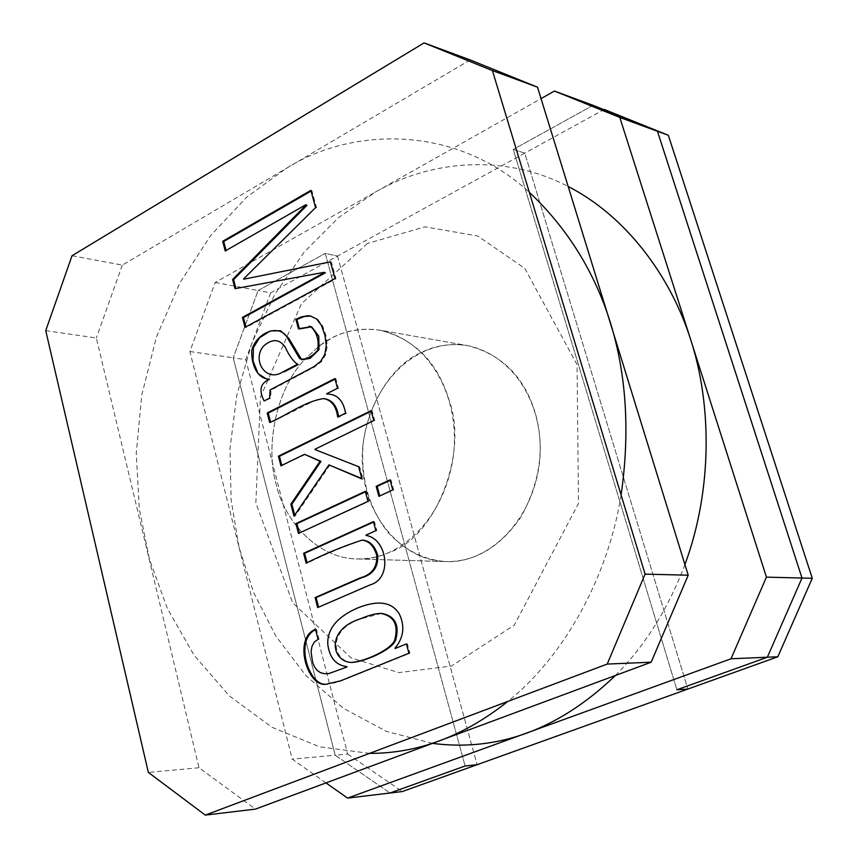 <?xml version="1.0" encoding="UTF-8"?>
<svg xmlns="http://www.w3.org/2000/svg" width="858" height="858" viewBox="0 0 858 858"><rect width="100%" height="100%" fill="white"/><g stroke="black" fill="none" stroke-linecap="round" stroke-linejoin="round"><path stroke-width="0.64" stroke-dasharray="4.29 3.22" d="M318.586 607.185L317.685 607.571M373.573 522.05L374.431 521.664L376.866 530.694L375.89 530.652M374.431 521.664L373.455 521.61M362.451 540.154C343.114 546.771 324.689 554.45 307.175 563.191L306.177 563.159M365.422 491.827L366.28 491.43L368.972 501.426L299.345 533.022M368.972 501.426L367.996 501.362M299.463 533.472L298.466 533.419M366.28 491.43L365.294 491.355M390.122 480.351L390.969 479.954L393.715 490.025L379.751 495.935M393.715 490.025L392.75 489.95M379.88 496.407L378.904 496.332M390.969 479.954L389.993 479.879M305.534 454.397L281.799 465.39M329.922 464.972L294.98 516.216L294.702 515.111M358.655 466.698L359.631 466.784L362.934 479.011L361.84 478.549M371.224 411.196L372.061 410.789L374.764 420.667L373.788 420.559M281.928 465.905L280.931 465.819M294.98 516.216L293.983 516.151M362.934 479.011L361.947 478.936M372.061 410.789L371.085 410.671M324.099 398.67L316.044 399.957L270.699 422.608L270.56 422.061M345.57 413.159L346.546 413.277L338.674 417.17L338.61 416.602M335.049 379.139L335.875 378.71L338.492 388.417L337.516 388.277M338.674 417.17L337.687 417.052M270.699 422.608L269.702 422.49M310.81 316.066L317.557 319.112L322.458 325.6L325.976 335.553L327.263 345.795L325.826 354.451L321.664 361.465L314.8 366.849L271.085 390.09L270.581 398.305L269.573 398.176M299.249 328.346L299.41 328.946L298.423 328.775M270.581 398.305L264.114 400.976M45.731 330.641L96.343 337.977L199.002 767.738L255.448 809.105M199.002 767.738L148.348 772.404M315.572 629.718L316.473 629.3L319.069 639.349L318.071 639.371M406.424 643.908L407.4 643.886L409.909 653.217L341.463 680.855L334.867 682.871L328.442 683.74M381.349 613.416L361.54 618.747C326.158 629.665 332.797 661.282 351.769 662.44M409.909 653.217L408.934 653.249M316.473 629.3L315.465 629.311M335.875 378.71L334.899 378.571M470.152 59.921L122.297 265.122L72.029 255.738M122.297 265.122L96.343 337.977M389.543 552.305C379.343 556.906 368.35 559.105 356.574 558.923C318.768 558.579 284.835 522.436 276.137 484.234C265.422 446.911 275.364 391.602 303.711 360.424C275.364 391.591 265.422 446.911 276.137 484.234C284.835 522.436 318.768 558.579 356.563 558.923L445.463 561.572C423.155 559.695 403.839 549.785 387.537 531.853C368.736 507.185 360.585 477.927 363.095 444.09C371.364 380.298 418.511 337.183 467.589 345.592C501.63 354.279 524.141 376.598 535.145 412.548C545.055 446.997 540.293 481.853 520.87 517.127C499.774 547.383 474.646 562.205 445.463 561.572C401.876 560.682 366.892 515.969 363.309 472.951C356.199 425.707 384.781 368.597 420.452 352.906C434.545 345.538 450.246 343.093 467.589 345.592C515.422 355.77 545.205 407.4 539.575 462.012C532.486 522.683 487.087 564.146 445.463 561.572L356.574 558.923C399.292 561.615 446.192 517.589 453.678 453.217C459.663 395.248 429.107 340.658 379.997 330.18C414.95 339.167 438.041 362.709 449.27 400.783C468.725 453.592 434.834 537.934 389.543 552.305M303.946 360.156L318.844 346.289L303.946 360.156M319.948 345.463C337.205 332.293 357.218 327.188 379.997 330.18L467.589 345.592L379.997 330.18C362.205 327.627 346.074 330.298 331.606 338.17L319.948 345.463M326.008 782.914L292.213 759.148L189.886 351.523L215.165 282.475L541.033 98.616M189.886 351.523L233.204 357.807L335.188 755.19L292.213 759.148M215.165 282.475L258.151 290.508L233.204 357.807L258.151 290.508L325.257 253.4L465.122 765.98L325.257 253.4L337.526 256.07L270.635 292.835L258.151 290.508L325.257 253.4L337.526 256.07L524.796 153.132L687.848 689.071L524.796 153.132L513.256 149.464L676.865 689.789L513.256 149.464L524.796 153.132L604.257 109.459M337.526 256.07L477.112 764.692L337.526 256.07M593.082 105.33L513.256 149.464L593.082 105.33M335.188 755.19L390.004 793.017L335.188 755.19L233.204 357.807L245.785 359.631L347.651 754.043L335.188 755.19M225.214 250.954L226.222 251.158L226.051 250.482M234.995 288.663L235.907 288.492M330.427 261.872L331.402 262.087L335.961 278.753L246.031 327.509L245.871 326.887M311.079 191.077L311.872 190.626L316.581 207.861L315.594 207.615M246.031 327.509L245.023 327.348M335.961 278.753L334.985 278.55M311.872 190.626L310.886 190.369M270.635 292.835L245.785 359.631M347.651 754.043L402.295 791.548M432.496 743.382L386.368 731.381L343.372 708.279L305.963 675.664L275.804 636.068L253.593 592.438L239.103 547.576L231.124 500.042L229.987 448.53L236.797 395.195L251.93 342.782L274.914 294.155L304.429 251.844L338.545 217.61L375.139 192.224C427.391 161.669 502.102 152.081 568.178 186.497M684.931 564.585C668.103 608.933 644.926 645.892 615.433 675.471M369.573 753.378L319.777 746.857L271.997 727.294L229.301 695.87L194.026 655.169L167.407 608.569L149.517 559.513L139.286 508.826L136.261 453.303L141.763 395.034L156.403 337.108L179.837 282.904L210.671 235.51L246.793 197.093L285.746 168.704C351.448 126.845 455.115 124.195 529.322 192.299M621.095 494.969C607.7 579.676 561.958 658.526 507.764 701.447M361.54 618.747L360.553 618.757M310.317 315.969L311.304 316.141M327.938 683.762L328.936 683.719M361.969 540.132L362.945 540.175M367.428 243.479L301.437 303.732L260.446 397.136L255.845 502.917L292.632 602.788L351.019 657.85L398.82 672.618L451.458 666.044L514.221 625.203L578.496 503.485L577.059 364.596L524.742 268.329L477.702 235.993L424.989 226.834L367.428 243.479"/><path stroke-width="1.29" d="M366.034 535.446C387.312 538.62 392.878 578.421 370.366 584.791L317.685 607.571L315.101 597.576L360.263 577.863C371.975 574.624 377.456 567.095 376.705 555.287C373.906 545.924 368.994 540.872 361.969 540.132C342.449 546.557 323.852 554.236 306.177 563.159L303.614 553.281L373.455 521.61L375.89 530.652L365.948 535.124M307.067 562.762L304.611 553.313L303.614 553.281M304.611 553.313L373.573 522.05M299.345 533.022L296.922 523.659L365.422 491.827M367.996 501.362L298.466 533.419L295.913 523.616L365.294 491.355L367.996 501.362M296.922 523.659L295.913 523.616M379.751 495.935L377.155 486.379L390.122 480.351M392.75 489.95L378.904 496.332L376.179 486.304L389.993 479.879L392.75 489.95M377.155 486.379L376.179 486.304M281.799 465.39L279.44 456.274L371.224 411.196M294.702 515.111L291.87 504.204L321.01 461.368L304.536 454.311L280.931 465.819L278.432 456.177L371.085 410.671L373.788 420.559L314.95 449.227M361.84 478.549L328.936 464.886L293.983 516.151L290.873 504.15L320.023 461.282L304.536 454.311M321.01 461.368L320.023 461.282M291.87 504.204L290.873 504.15M315.058 449.613L358.655 466.698L361.947 478.936L328.936 464.886M279.44 456.274L278.432 456.177M270.56 422.061L268.232 413.084L335.049 379.139M338.61 416.602C337.033 406.07 332.357 400.107 324.603 398.723L324.099 398.67M326.791 394.036C337.044 393.972 343.297 400.343 345.57 413.159L337.687 417.052C336.239 406.209 331.553 400.053 323.616 398.595C304.129 401.523 287.226 415.283 269.702 422.49L267.224 412.966L334.899 378.571L337.516 388.277L326.705 393.725M299.249 328.346L296.889 319.476L295.892 319.305L301.523 316.849L307.582 315.755L310.317 315.969L316.57 318.94L321.471 325.429L324.989 335.392L326.276 345.645L324.839 354.29L320.678 361.315L313.814 366.709L270.088 389.961L269.573 398.176L264.114 400.976C258.644 390.165 260.424 382.968 269.455 379.375M296.889 319.476L304.322 316.505L310.81 316.066M269.38 379.075C258.29 379.225 251.362 366.28 251.684 350.911C255.041 334.652 276.759 323.241 286.39 336.1L299.721 358.698C304.976 360.317 310.961 357.539 317.653 350.364C319.273 340.572 317.02 332.69 310.875 326.716L298.423 328.775L295.892 319.305M266.516 379.054L258.054 373.595L253.046 360.918L253.453 347.629L259.599 337.698L270.313 330.963L280.555 330.727L288.674 338.159L301.705 359.749L310.178 358.344L318.994 349.678L318.758 336.079L311.615 326.791L299.41 328.946M297.19 364.103C292.9 360.864 288.878 355.18 285.146 347.05C279.376 338.781 272.136 338.513 263.395 346.235C251.769 359.995 265.873 383.258 283.119 371.761L297.265 364.403M283.119 371.761L284.116 371.9L298.262 364.553M492.417 70.592L424.066 42.9L72.029 255.738L45.731 330.641L148.348 772.404L205.287 815.1L255.448 809.105L651.168 662.204L688.213 575.203L537.505 87.173L492.417 70.592L645.098 574.131L688.213 575.203M651.168 662.204L607.196 664.081L645.098 574.131M205.287 815.1L607.196 664.081M305.941 204.665L225.214 250.954L222.705 241.28L310.886 190.369L315.594 207.615L243.597 278.914M243.672 279.204L330.427 261.872L334.985 278.55L245.023 327.348L242.449 317.396L324.431 272.597M324.345 272.297L234.995 288.663L232.615 279.472L306.049 205.03M346.889 666.645C335.886 665.25 329.515 657.775 327.777 644.24C327.113 629.129 337.001 617.063 357.454 608.043C378.046 599.785 392.02 601.823 399.388 614.156C405.105 626.276 403.657 637.623 395.034 648.187M395.12 648.519L406.424 643.908L408.934 653.249L340.465 680.898L327.938 683.762C308.408 690.69 292.01 638.416 315.465 629.311L318.071 639.371L314.318 642.063L311.958 646.417L311.046 651.522L312.591 662.365L314.586 666.988L317.203 670.42L320.463 672.661L324.367 673.702L328.914 673.541L346.975 666.977M676.865 689.789L767.352 657.217L731.005 658.783L347.587 798.09L390.004 793.017L465.122 765.98L390.004 793.017L402.295 791.548L477.112 764.692L465.122 765.98L477.112 764.692L687.848 689.071L676.865 689.789L687.848 689.071L777.831 656.767L767.352 657.217L802.005 578.024L767.352 657.217L676.865 689.789M360.553 618.757C324.935 629.718 331.821 661.861 351.265 662.462C365.379 661.486 392.803 648.798 394.873 639.328C398.584 624.688 393.908 616.055 380.866 613.416C375.707 613.438 368.94 615.218 360.553 618.757M766.419 577.144L802.005 578.024L657.453 131.285L802.005 578.024L812.269 578.281L668.339 135.285L619.798 117.439L766.419 577.144L731.005 658.783M328.442 683.74C309.513 689.961 293.522 639.607 315.572 629.718M351.769 662.44L352.252 662.43C366.366 661.454 393.779 648.777 395.849 639.307C399.56 624.678 394.894 616.044 381.842 613.406L381.349 613.416M318.586 607.185L316.098 597.576L361.25 577.884C372.962 574.635 378.442 567.117 377.692 555.319C374.882 545.956 369.97 540.915 362.945 540.175L362.451 540.154M316.098 597.576L315.101 597.576M268.232 413.084L267.224 412.966M424.066 42.9L470.152 59.921L537.505 87.173M318.844 346.289L319.948 345.463L318.844 346.289M347.587 798.09L326.008 782.914M541.033 98.616L554.44 91.055L619.798 117.439M554.44 91.055L593.082 105.33L657.453 131.285L604.257 109.459L668.339 135.285M226.051 250.482L223.713 241.495L311.079 191.077M235.907 288.492L233.612 279.665L307.035 205.276M245.871 326.887L243.447 317.567L325.407 272.801M233.612 279.665L232.615 279.472M243.447 317.567L242.449 317.396M223.713 241.495L222.705 241.28M777.831 656.767L812.269 578.281M568.178 186.497C626.222 216.173 670.913 276.566 690.84 340.176C711.411 403.314 712.944 488.652 684.931 564.585M615.433 675.471C559.287 729.268 498.305 751.908 432.496 743.382M529.322 192.299C605.308 263.964 639.285 368.565 621.095 494.969M507.764 701.447C464.092 736.164 418.028 753.474 369.573 753.378M323.616 398.595L324.603 398.723M309.084 326.212L310.081 326.383M296.9 364.082L297.898 364.232M272.05 374.71L271.053 374.571M326.673 673.766L327.67 673.723M351.265 662.462L352.252 662.43M380.866 613.416L381.842 613.406"/></g></svg>
